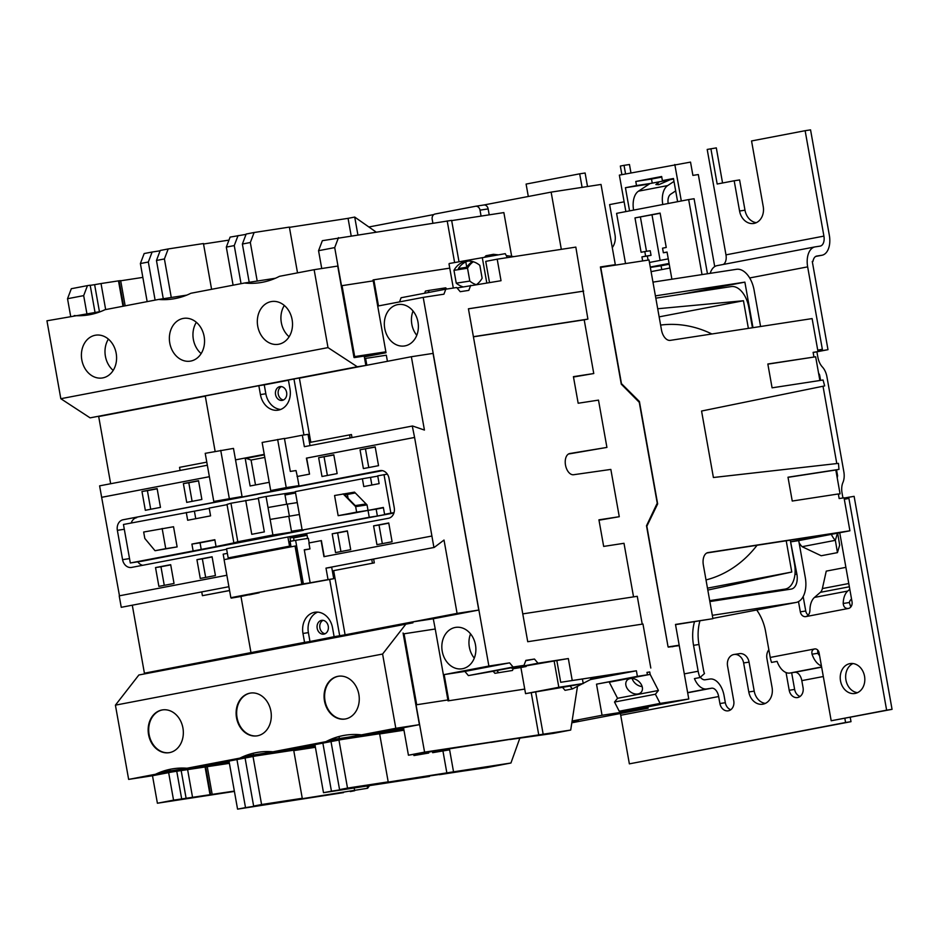 <?xml version="1.0" encoding="UTF-8"?>
<svg xmlns="http://www.w3.org/2000/svg" width="939" height="939" viewBox="0 0 939 939"><rect width="100%" height="100%" fill="white"/><g stroke="black" fill="none" stroke-linecap="round" stroke-linejoin="round"><path stroke-width="1.41" d="M299.388 514.513L297.264 502.6L287.24 504.137L268.014 507.518L270.139 519.431L299.388 514.513L270.139 519.431M287.24 504.137L289.365 516.063M257.732 326.209A21.656 17.489 -98.7 0 0 278.202 344.32A21.656 17.489 -98.7 0 0 292.111 319.636A21.656 17.489 -98.7 0 0 271.641 301.525A21.656 17.489 -98.7 0 0 257.732 326.209M289.118 336.761A21.656 17.489 81.3 0 1 281.324 322.593A21.656 17.489 81.3 0 1 284.317 305.468M169.771 343.04A21.656 17.489 -98.7 0 0 190.241 361.151A21.656 17.489 -98.7 0 0 204.139 336.467A21.656 17.489 -98.7 0 0 183.668 318.356A21.656 17.489 -98.7 0 0 169.771 343.04M201.157 353.592A21.656 17.489 81.3 0 1 193.364 339.425A21.656 17.489 81.3 0 1 196.345 322.3M81.81 359.872A21.656 17.489 -98.7 0 0 102.281 377.983A21.656 17.489 -98.7 0 0 116.178 353.287A21.656 17.489 -98.7 0 0 95.708 335.176A21.656 17.489 -98.7 0 0 81.81 359.872M113.196 370.412A21.656 17.489 81.3 0 1 105.403 356.245A21.656 17.489 81.3 0 1 108.384 339.12M365.858 365.435L357.278 366.75L328.004 347.606L314.131 269.693L337.723 266.066L354.003 357.489L364.203 356.081L365.858 365.435L288.402 380.049L289.987 388.934A18.627 15.047 81.3 0 1 278.038 410.179A18.627 15.047 81.3 0 1 260.42 394.591L258.835 385.694L205.254 395.953L215.137 451.436M357.278 366.75L90.097 417.855L60.824 398.711L46.95 320.798L100.837 311.502M328.004 347.606L60.824 398.711M110.661 483.738L98.689 416.54L205.289 396.152L90.097 417.855M288.437 380.236L264.258 384.861L288.437 380.236M74.193 315.586A93.125 75.237 81.3 0 0 87.738 315.034A93.125 75.237 81.3 0 0 104.98 309.706L158.562 299.447A93.125 75.237 81.3 0 0 172.929 298.954A93.125 75.237 81.3 0 0 190.91 293.261L244.492 283.015L275.409 278.261M244.492 283.015A93.125 75.237 81.3 0 0 260.256 282.651A93.125 75.237 81.3 0 0 279.493 276.312L314.131 269.693M186.779 295.116L158.562 299.447M488.879 666.044L509.595 662.864L513.117 667.03L468.397 675.587L464.875 671.42L444.159 674.601L488.879 666.044L423.207 297.37L378.487 305.926L373.839 279.799L373.065 279.951L373.229 280.867L342.042 285.656L354.684 356.597L385.859 351.808L373.229 280.867L342.042 285.656L354.684 356.597L385.859 351.808L386.023 352.735L364.344 356.879M284.47 438.642L302.323 435.227L304.365 446.682L412.561 425.989L424.428 430.062L411.364 356.726L433.055 353.393L478.773 610.057L433.278 618.766L435.238 629.001L404.052 633.79L416.693 704.743L447.88 699.954L435.238 629.001L404.052 633.79L416.693 704.743L447.88 699.954L448.044 700.87L524.737 689.073L520.899 667.523L513.152 668.721M497.963 254.786L493.386 254.316L486.003 255.725L484.994 256.77M506.99 255.713L513.891 256.617M493.386 254.316L492.059 255.69M638.062 693.956A9.261 6.702 -141.1 0 0 641.325 692.09A9.261 6.702 -141.1 0 0 640.128 682.829A9.261 6.702 -141.1 0 0 630.175 678.58A9.261 6.702 -141.1 0 0 626.912 680.446A9.261 6.702 -141.1 0 0 628.109 689.707A9.261 6.702 -141.1 0 0 638.062 693.956M711.868 333.979A129.605 104.722 -98.7 0 0 660.622 325.082M475.486 644.905A20.951 16.925 81.3 0 1 462.035 668.803A20.951 16.925 81.3 0 1 442.222 651.267A20.951 16.925 81.3 0 1 455.685 627.381A20.951 16.925 81.3 0 1 475.486 644.905M474.277 658.145A20.951 16.925 81.3 0 1 469.347 647.112A20.951 16.925 81.3 0 1 470.556 633.872M384.72 328.427A20.951 16.925 -98.7 0 0 404.533 345.963A20.951 16.925 -98.7 0 0 417.984 322.065A20.951 16.925 -98.7 0 0 398.171 304.541A20.951 16.925 -98.7 0 0 384.72 328.427M413.043 311.032A20.951 16.925 -98.7 0 0 411.834 324.272A20.951 16.925 -98.7 0 0 416.775 335.305M345.47 718.957A21.656 17.489 -98.7 0 0 358.909 694.672A21.656 17.489 -98.7 0 0 338.38 676.244A21.656 17.489 -98.7 0 0 337.876 676.338A21.656 17.489 -98.7 0 0 324.424 700.623A21.656 17.489 -98.7 0 0 344.953 719.051A21.656 17.489 -98.7 0 0 345.47 718.957M338.65 676.209A21.656 17.489 -98.7 0 0 338.416 676.256A21.656 17.489 -98.7 0 0 324.941 700.365A21.656 17.489 -98.7 0 0 345.223 719.004M257.497 735.789A21.656 17.489 -98.7 0 0 270.948 711.504A21.656 17.489 -98.7 0 0 250.42 693.076A21.656 17.489 -98.7 0 0 249.915 693.17A21.656 17.489 -98.7 0 0 236.464 717.443A21.656 17.489 -98.7 0 0 256.993 735.871A21.656 17.489 -98.7 0 0 257.497 735.789M250.69 693.041A21.656 17.489 -98.7 0 0 250.455 693.076A21.656 17.489 -98.7 0 0 236.98 717.196A21.656 17.489 -98.7 0 0 257.263 735.836M169.536 752.62A21.656 17.489 -98.7 0 0 182.988 728.335A21.656 17.489 -98.7 0 0 162.459 709.907A21.656 17.489 -98.7 0 0 161.942 709.99A21.656 17.489 -98.7 0 0 148.503 734.275A21.656 17.489 -98.7 0 0 169.032 752.702A21.656 17.489 -98.7 0 0 169.536 752.62M162.729 709.861A21.656 17.489 -98.7 0 0 162.494 709.907A21.656 17.489 -98.7 0 0 149.019 734.028A21.656 17.489 -98.7 0 0 169.302 752.655M328.263 626.184A6.984 5.646 81.3 0 1 323.779 634.142A6.984 5.646 81.3 0 1 317.182 628.297A6.984 5.646 81.3 0 1 321.666 620.339A6.984 5.646 81.3 0 1 328.263 626.184M325.105 633.731A6.984 5.646 81.3 0 1 319.894 627.886A6.984 5.646 81.3 0 1 323.051 620.339M275.55 394.556A6.984 5.646 -98.7 0 0 282.146 400.401A6.984 5.646 -98.7 0 0 286.63 392.432A6.984 5.646 -98.7 0 0 280.033 386.598A6.984 5.646 -98.7 0 0 275.55 394.556M281.418 386.586A6.984 5.646 -98.7 0 0 278.261 394.145A6.984 5.646 -98.7 0 0 283.472 399.979M819.876 380.495L815.662 356.797L767.832 364.003L772.081 387.83L823.057 380.013L824.665 385.906L701.562 411.036L713.405 477.505L838.468 463.373L838.973 469.383L787.997 477.212L792.246 501.039L838.339 493.961L839.161 498.55L844.044 497.799L849.912 530.793L798.713 540.618L805.286 577.508A23.275 13.709 79.2 0 1 796.108 602.451L712.865 618.378L795.814 602.509L712.314 615.327M813.925 356.926L813.115 352.348L817.998 351.597L813.151 352.524M600.479 267.415L649.013 259.962L661.479 329.941A11.644 6.855 -100.8 0 0 670.305 340.364L812.118 318.591L817.998 351.597L827.987 349.672L817.963 351.386M600.749 267.369L621.454 383.617L639.412 401.505L657.652 503.914L646.854 526.216L668.075 646.912L646.501 525.758L657.241 503.163L639.271 402.338L621.278 384.157L600.397 266.946L615.315 264.657L601.019 184.455L551.134 192.119L561.322 249.328M473.42 336.819L584.199 319.823L593.765 373.534L573.494 377.02M593.765 373.534L573.424 376.656L578.166 403.242L598.495 400.12L606.923 447.41L568.518 453.995M606.923 447.41L569.844 453.514A10.775 6.35 79.2 0 0 569.75 453.525A10.775 6.35 79.2 0 0 565.513 465.157A10.775 6.35 79.2 0 0 573.623 474.723L610.843 469.418L619.271 516.708L599 520.206M590.467 679.566L636.396 670.786L637.381 676.35L647.417 674.801L646.983 672.383L649.729 671.96L650.164 674.39L658.427 690.482L617.545 698.299L609.282 682.207L650.164 674.39M617.545 698.299L614.517 702.043L655.399 694.226L658.427 690.482M655.399 694.226L660.105 703.405L619.224 711.222L647.898 706.821L648.145 708.194L571.828 722.795M647.898 706.821L688.78 699.003L660.105 703.405M688.78 699.003L679.273 645.668L668.368 646.877L679.19 645.21L675.493 624.435L712.912 618.684L675.54 624.658M849.912 530.793L708.1 552.566A11.644 6.855 -100.8 0 0 707.959 552.59A11.644 6.855 -100.8 0 0 703.358 565.067L712.912 618.684M489.207 214.843L488.151 208.904A4.66 3.768 -98.7 0 0 483.749 205.007A4.66 3.768 -98.7 0 0 483.644 205.019L475.733 206.24M483.702 205.019L551.134 192.119M368.863 226.98L433.818 214.562M338.498 237.602L334.707 247.603L318.556 250.69L322.347 240.689L451.636 220.372L458.995 261.652M511.638 256.194L503.867 212.59L451.682 220.606M572.109 720.999L602.052 715.272L648.145 708.194M647.417 674.801L596.511 684.167L602.052 715.272M596.511 684.167L637.381 676.35M790.274 540.16L796.882 574.093A13.968 8.228 -100.8 0 1 791.366 589.058A13.968 8.228 -100.8 0 1 791.19 589.093L709.861 601.57M706.867 552.965L836.778 533.023L790.579 541.862L794.535 564.093A23.275 13.709 79.2 0 1 785.356 589.035A23.275 13.709 79.2 0 1 785.063 589.093L709.708 600.655M655.41 295.867L744.873 282.134L682.606 294.048M652.957 282.123L736.458 269.305A23.275 13.709 79.2 0 1 754.099 290.139L760.578 326.502M744.873 282.134L752.984 327.676M788.021 477.341L835.827 470.005L840.065 493.844L838.374 494.16M838.973 469.383L835.276 470.087M791.119 541.78L798.713 540.618M672.078 646.771L679.19 645.21M672.042 646.584L668.415 647.135M614.517 702.043L619.224 711.222M571.98 721.809L578.377 720.823L571.945 722.056M752.444 327.758L748.817 307.429A23.275 13.709 79.2 0 0 731.188 286.595L655.821 298.168M615.315 264.657L600.444 267.228M481.073 216.087L480.017 210.148A4.66 3.768 -98.7 0 0 475.615 206.251A4.66 3.768 -98.7 0 0 475.51 206.275L435.074 214.01A4.66 3.768 -98.7 0 0 432.198 219.303L432.879 223.118M584.199 319.823L587.896 319.107L575.83 247.11L497.201 259.176L501.027 280.714L457.07 287.98M533.822 692.207L566.745 686.233L533.822 692.207M570.02 686.057L583.225 683.545L558.822 687.289L525.558 693.651L570.02 686.057L572.438 688.909L582.556 683.674M603.437 675.728L590.971 677.735M583.225 683.545L582.403 678.956L560.712 682.289L636.396 670.786M513.117 667.03L523.985 665.364L525.887 660.363L534.467 659.049L538 663.216L568.33 658.556L514.067 667.934L526.11 666.526L520.899 667.523M513.34 668.216L526.11 666.526A20.951 16.925 81.3 0 1 526.556 665.81M538 663.216L511.755 668.228L513.433 667.969L512.483 670.469L494.9 673.31L493.139 671.232L523.985 665.364M448.044 700.87L524.748 689.097M601.136 676.174L601.3 677.089L628.508 671.89L582.403 678.956M601.3 677.089L590.772 678.709M468.397 675.587L493.163 671.256M444.159 674.601L448.819 700.717M568.33 658.556L572.168 680.094M582.931 291.243L468.432 308.825L527.73 641.713L642.969 624.024L650.809 668.028M468.42 308.79L583.671 291.102M470.697 285.374L468.807 290.374L460.216 291.689L456.683 287.522L445.814 289.189L443.924 294.189L423.207 297.37M373.229 280.867L385.859 351.808M435.238 629.001L447.88 699.954M445.814 289.189L401.094 297.745L399.521 301.9M489.501 282.486L485.733 261.371L497.201 259.176M453.302 288.038L449.758 268.143L373.839 279.799M258.483 752.221A93.125 75.237 -98.7 0 0 243.952 756.411L265.972 753.031M345.681 735.143A93.125 75.237 -98.7 0 0 329.566 740.038L351.585 736.657M302.628 583.988L295.855 545.946L295.046 546.064L224.081 559.644L230.853 597.685L303.367 583.847L295.609 540.301L290.069 541.357L290.89 545.946L280.902 547.86L281.066 548.74M228.177 557.895L289.529 546.158L287.897 536.991L226.545 548.728L228.177 557.895L239.515 555.771L239.668 556.663M227.367 553.353L223.177 554.163L224.151 559.632M230.853 597.685L250.795 594.375L231.205 598.12L240.971 596.465L250.971 652.605L304.553 642.358L302.968 633.461A18.627 15.047 -98.7 0 1 314.929 612.228A18.627 15.047 -98.7 0 1 332.535 627.804L334.12 636.701L345.094 634.811L333.662 570.642L374.321 562.872L373.64 559.034M309.177 542.918L308.356 538.34L295.609 540.301M303.367 583.847L310.152 582.802L304.271 549.796L309.964 548.928L308.908 542.965L321.373 540.594L324.225 556.627M287.897 536.991L388.488 518.281A9.308 7.524 81.3 0 0 394.239 507.694L389.016 478.362A9.308 7.524 81.3 0 0 380.213 470.58A9.308 7.524 81.3 0 0 379.99 470.615L123.126 519.748L382.478 470.65M124.3 529.267L117.363 530.335L122.586 559.667A9.308 7.524 81.3 0 0 131.401 567.449A9.308 7.524 81.3 0 0 131.613 567.414L226.639 549.245M307.616 538.458L306.971 534.819L289.963 537.613L290.609 541.263M290.022 537.953L293.461 537.425L294.036 540.606M293.555 537.918L307.053 535.336M280.996 548.317L252.333 554.233M259.117 592.309L333.732 578.717L331.69 567.262L326.267 568.095L434.194 547.449L444.018 540.054L457.082 613.39L345.094 634.811M252.262 553.822L239.515 555.771M209.244 508.375L123.455 524.478L130.31 562.977L142.505 561.111L303.285 530.347L272.909 535.007L266.054 496.508L295.386 492.013M237.802 541.733L233.87 542.895L227.003 504.396L230.947 503.234L237.802 541.733L272.909 535.007M233.87 542.895L216.052 546.58L214.831 539.702L191.908 544.08L193.141 550.958L216.052 546.58M130.31 562.977L193.141 550.958M227.05 504.666L209.197 508.081L210.582 515.863L187.671 520.253L186.286 512.459M258.378 498.456L230.947 503.234M266.054 496.508L258.295 497.999L264.34 531.908L251.769 534.314L245.725 500.405M295.55 492.928L284.928 494.56L286.653 504.243M288.848 516.532L291.454 531.228L302.076 529.596M177.131 546.909L173.539 526.744L143.667 532.026L144.817 538.446L155.029 550.712L177.131 546.909L165.745 548.658L162.154 528.493M383.417 507.753L376.163 509.149L377.384 516.016L392.725 513.081L384.591 514.337L383.358 507.459L368.029 510.393L369.25 517.272L302.17 530.101L295.315 491.602L362.395 478.773L363.78 486.566L379.121 483.632L377.724 475.838L387.314 474.125M384.591 514.337L390.87 513.128L384.016 474.629M349.543 513.926L368.029 510.393L367.043 504.889L354.508 492.13L334.566 495.51L338.157 515.675L349.543 513.926M137.845 561.827A9.308 7.524 -98.7 0 0 142.693 565.301M136.683 517.671A9.308 7.524 -98.7 0 0 131.237 522.988M302.17 530.101L393.911 513.011M301.994 534.819L302.158 535.735M310.152 582.802L328.04 579.598L325.997 568.13L433.924 547.496L414.592 437.457L306.677 458.103L309.53 474.136L297.334 476.472L298.966 485.639L270.702 490.569L262.134 442.445L284.435 438.431L290.315 471.425L296.008 470.556L297.334 476.472M264.258 454.359L235.525 459.864L233.482 448.408L205.218 453.326L213.787 501.449L242.051 496.531L235.525 459.864M101.928 497.271L209.374 476.707L101.647 497.306L119.476 595.796M117.363 530.335A9.308 7.524 81.3 0 1 123.126 519.748M264.798 457.422L251.065 460.051L246.077 458.349L264.34 454.852L245.208 458.478L250.114 485.979L269.235 482.317M174.032 583.471L158.879 586.37L155.534 567.579L170.687 564.679L174.032 583.471M350.693 549.679L347.348 530.887L332.195 533.786L335.54 552.578L350.693 549.679M392.091 541.756L388.746 522.964L373.593 525.863L376.938 544.655L392.091 541.756M360.036 449.781L375.189 446.882L378.534 465.674L363.381 468.573L360.036 449.781L375.224 447.081M183.375 483.585L186.72 502.377L201.873 499.478L198.528 480.686L183.375 483.585L188.798 482.752L192.108 501.344M141.977 491.496L145.322 510.288L160.475 507.389L157.13 488.597L141.977 491.496L147.4 490.663L150.71 509.255M318.65 457.704L333.803 454.805L337.148 473.596L321.995 476.496L318.65 457.704L333.838 455.004M215.43 575.56L200.277 578.447L196.932 559.667L212.085 556.768L215.43 575.56M302.323 435.227L308.015 434.346L310.023 445.602M277.651 439.475L286.231 487.599L298.966 485.639M317.687 612.122A18.627 15.047 -98.7 0 0 308.391 632.628L309.976 641.525L334.12 636.701M309.976 641.525L304.553 642.358M250.971 652.605L144.406 673.204L132.293 605.197M433.278 618.766L412.796 621.9L144.406 673.204M478.773 610.057L457.082 613.39M249.058 594.716L240.971 596.465M339.672 635.644L329.671 579.492M411.364 356.726L299.377 378.147L310.797 442.246M280.702 409.451A18.627 15.047 81.3 0 1 265.843 393.758L264.258 384.861L258.835 385.694M303.931 434.98L293.954 378.98M121.248 607.31L228.905 586.711L121.248 607.31L119.206 595.842L226.862 575.255M152.224 775.778L419.404 724.662L395.812 728.288L128.643 779.393L152.224 775.778M577.497 686.292L570.701 730.061L424.581 752.127L403.077 633.003L419.404 724.662M403.829 729.427L397.162 730.706L403.876 729.673M379.649 733.946L403.97 730.213M341.913 739.486L379.614 733.746M403.535 727.795L401.164 728.159M403.629 728.3L387.267 730.812M403.653 728.406L399.885 729.134A93.125 75.237 -98.7 0 0 396.669 730.695L403.817 729.321M396.669 730.695L352.266 737.514M145.615 673.017L145.733 673.674M207.331 465.239L99.616 485.85L101.647 497.306M70.66 316.267L67.526 298.719L71.317 288.719L87.468 285.62L83.677 295.621L67.526 298.719M234.41 791.413L157.4 803.232L152.494 775.72M412.796 621.9L412.96 622.815L138.866 674.988L115.415 705.154L128.643 779.393M186.65 768.208A93.125 75.237 -98.7 0 0 173.093 768.759A93.125 75.237 -98.7 0 0 155.862 774.1L186.65 768.208M240.243 757.949L272.58 751.763A93.125 75.237 -98.7 0 0 258.213 752.256A93.125 75.237 -98.7 0 0 240.243 757.949M326.173 741.517L361.175 734.814A93.125 75.237 -98.7 0 0 345.399 735.178A93.125 75.237 -98.7 0 0 326.173 741.517M406.047 623.883L382.596 654.037L395.812 728.288M382.596 654.037L115.415 705.154M315.246 746.376L311.232 747.139L315.269 746.517M293.766 750.613L315.41 747.291M255.983 755.93L293.696 750.191M315.046 745.249L298.672 747.761M315.058 745.355L314.33 745.496A93.125 75.237 -98.7 0 0 310.739 747.127L315.222 746.27M310.739 747.127L266.336 753.947M172.717 771.858L229.409 763.348M229.316 762.808L224.01 763.83L229.351 763.008M229.175 762.01A93.125 75.237 -98.7 0 0 226.358 763.278L229.292 762.714M226.358 763.278L181.955 770.086M229.116 761.693L212.742 764.205M334.707 247.603L354.296 357.595L386.023 352.735M318.556 250.69L321.737 268.519M250.326 242.508L242.379 244.034L246.171 234.034L254.117 232.508L250.326 242.508L257.204 281.066M249.199 282.287L242.379 244.034M241.041 283.672L234.257 245.584L226.311 247.11L233.095 285.198M164.407 258.953L156.461 260.467L160.24 250.467L168.187 248.952L164.407 258.953L171.274 297.499M163.269 298.731L156.461 260.467M155.111 300.116L148.327 262.028L140.381 263.542L147.165 301.63M86.893 313.638L83.677 295.621M168.644 772.633L173.551 800.145L157.4 803.232M343.545 792.61L237.567 809.136L228.999 761.095M237.567 809.136L245.513 807.61L236.945 759.569M245.079 758.008L253.636 806.061L261.582 804.535L253.025 756.494M322.875 743.125L331.444 791.178L323.497 792.692L314.929 744.65M331.009 741.575L339.566 789.617L347.512 788.091L338.956 740.049M424.581 752.127L408.43 755.214L403.524 727.702M429.428 775.943L486.918 767.609L510.945 763.008L519.701 738.547M367.184 785.873L367.607 788.267L289.318 800.767L302.264 798.291L293.684 750.144M354.179 787.985L354.672 790.732L350.235 791.589M439.159 750.496L439.311 751.411L432.668 752.679L449.617 749.827L439.311 751.411M449.617 749.827L453.537 771.823L510.945 763.008M488.879 767.093L439.534 774.675L488.796 766.623M379.614 733.699L388.194 781.858L381.539 783.126L453.537 771.823M388.194 781.858L347.512 788.091M331.444 791.178L363.98 786.178L339.566 789.617M323.497 792.692L429.51 776.424M619.271 516.708L598.929 519.83L603.671 546.416L624.001 543.294L633.543 596.875M642.229 624.142L637.264 596.3L522.765 613.883M261.582 804.535L302.264 798.291M253.636 806.061L278.05 802.622L245.513 807.61M369.708 785.391L367.607 788.267M375.846 231.874L354.719 217.073L357.853 234.633M351.151 235.666L348.064 218.341L354.719 217.073M289.412 227.344L348.064 218.341M297.522 272.862L289.376 227.097L254.117 232.508M226.311 247.11L230.102 237.109L246.053 234.363M168.187 248.952L203.446 243.541L211.592 289.306M234.351 791.072L173.551 800.145M205.066 766.893L209.996 794.547M187.6 769.569L192.53 797.234M207.226 766.564L212.167 794.3M176.755 771.236L181.685 798.901M123.009 306.255L118.49 280.867L101.025 283.543L105.661 309.565M95.027 312.394L90.179 285.21L87.468 285.62M99.44 311.713L94.628 284.67L90.203 285.35M94.628 284.67L101.025 283.543M125.169 305.844L120.673 280.62L118.49 280.867M142.845 277.392L120.697 280.784M186.122 798.35L181.168 770.555M140.381 263.542L144.172 253.542L152.118 252.028L148.327 262.028M228.963 240.114L203.528 244.011M160.123 250.795L152.118 252.028M238.048 235.583L234.257 245.584M442.962 751.094L446.882 773.09M432.456 751.529L432.668 752.679M413.958 755.555L428.736 753.031L413.958 755.555L413.747 754.393M408.43 755.214L424.674 752.573M424.698 752.714L491.238 742.244M491.261 742.385L509.947 739.369M509.971 739.521L553.329 733.382L570.701 730.061M428.583 752.116L428.736 753.031M420.414 753.231L420.602 754.275M366.832 365.248L365.611 358.405L386.328 355.224L387.42 361.304M201.732 591.922L202.413 595.678L229.585 590.561M374.321 562.872L333.662 570.642M351.996 437.574L351.456 434.534L309.471 442.504M412.28 426.036L414.592 437.457M206.78 462.141L179.549 467.352L180.1 470.451M350.118 437.926L349.566 434.827M372.419 563.154L371.75 559.398M202.413 595.678L229.574 590.49M365.611 358.405L364.649 358.592M157.165 488.796L147.4 490.663M198.563 480.885L188.798 482.752M368.769 467.54L365.459 448.948M327.382 475.463L324.072 456.87M388.781 523.164L379.016 525.03L382.326 543.622M379.016 525.03L373.593 525.863M347.383 531.087L337.617 532.953L340.927 551.545M337.617 532.953L332.195 533.786M164.266 585.337L160.956 566.745L155.534 567.579M160.956 566.745L170.722 564.879M205.664 577.426L202.355 558.834L196.932 559.667M202.355 558.834L212.12 556.956M414.322 437.492L306.407 458.138L309.53 474.136M309.26 474.183L297.064 476.519M431.881 536.028L323.955 556.674L321.103 540.641M259.199 592.779L249.093 594.915M328.04 579.598L333.732 578.717M304.306 550.008L309.964 548.928M213.787 501.449L242.051 496.531M229.304 498.48L220.735 450.356M286.231 487.599L270.702 490.569M246.077 458.349L245.208 458.478M251.065 460.051L255.502 484.947M390.87 513.128L394.016 512.647M377.384 516.016L369.25 517.272M377.783 476.132L362.395 478.773M194.42 511.215L195.746 518.704M214.878 539.995L200.054 542.836L201.275 549.714M200.054 542.836L191.908 544.08M370.529 477.517L371.856 485.017M376.163 509.149L356.632 512.142L355.658 506.637L367.043 504.889M155.029 550.712L165.745 548.658M338.157 515.675L356.632 512.142M366.116 503.938L355.259 505.605L344.449 494.595L355.294 492.928L347.395 494.454L348.076 498.292M355.658 506.637L343.122 493.879M295.562 492.987L285.01 495.006M182.401 769.018A93.125 75.237 81.3 0 1 182.753 768.877L179.807 769.44M169.912 769.37L170.182 770.919M266.547 752.925A93.125 75.237 81.3 0 1 266.876 752.785L263.953 753.336M253.154 753.313L253.448 754.956M352.137 736.552A93.125 75.237 81.3 0 1 352.43 736.411L349.566 736.962M339.026 736.575L339.378 738.524M352.43 736.411L354.449 736.106M380.541 732.103L399.885 729.134M173.363 768.724A93.125 75.237 -98.7 0 0 159.806 772.504L181.826 769.123M266.876 752.785L268.894 752.468M294.987 748.465L314.33 745.496M229.128 761.752L210.876 764.557M184.783 768.56L182.753 768.877M344.719 494.865L347.395 494.454M289.529 546.158L290.89 545.946M301.818 584.105L295.046 546.064M587.896 319.107L473.397 336.69M556.874 660.751L560.712 682.289M449.206 263.519L505.252 253.659L507.353 257.615M486.789 282.897L482.294 257.662M449.03 264.023L449.758 268.143M476.707 284.447A23.275 18.815 -98.7 0 0 482.13 278.214L479.841 265.373A23.275 18.815 -98.7 0 0 466.296 261.206A23.275 18.815 -98.7 0 0 453.971 270.326L456.26 283.155A23.275 18.815 -98.7 0 0 462.997 286.841M472.517 261.523A23.275 18.815 -98.7 0 0 466.765 267.263L458.361 268.554A23.275 18.815 81.3 0 1 468.138 261.03M473.315 261.746A23.275 18.815 -98.7 0 0 467.528 268.237L453.971 270.326M467.528 268.237L469.817 281.078A23.275 18.815 -98.7 0 0 475.932 284.564M469.817 281.078L456.26 283.155M466.765 267.263L465.803 261.899M424.616 293.25L425.426 291.102L429.123 290.386L445.72 287.839L446.741 289.048M429.123 290.386L428.313 292.545M464.875 671.42L509.595 662.864M525.746 660.716L534.467 659.049M512.483 670.469L494.9 673.31M496.837 670.528L498.597 672.606M525.558 693.651L524.737 689.073M558.822 687.289L554.163 661.162M583.189 683.346L590.608 679.496L590.995 677.641M572.438 688.909L565.043 690.329L562.625 687.477M748.371 328.38L743.453 300.738L657.711 308.755M659.155 316.866L743.453 300.738M810.24 357.63L767.856 364.144M840.065 493.844L838.363 494.102M706.011 579.938A129.605 104.722 -98.7 0 0 757.08 545.254M707.478 588.154L791.777 572.039L786.213 540.782M638.602 401.657L639.412 401.505M656.807 504.079L657.652 503.914M707.818 590.068L791.777 572.039M632.147 678.474A9.261 6.702 -141.1 0 0 642.159 686.562M647.006 672.488L649.729 671.96M823.022 386.246L836.79 463.561M857.471 692.689A15.13 12.23 81.3 0 1 845.863 679.554A15.13 12.23 81.3 0 1 852.999 663.544M808.291 615.115A5.728 4.625 81.3 0 1 805.744 611.007L803.174 596.594M707.454 273.754L694.085 198.739L688.663 199.573L702.032 274.587M827.987 349.672L812.27 261.441L812.998 261.335L812.27 261.476M842.94 497.963L842.06 493.081A13.968 8.228 -100.8 0 1 842.952 482.423A13.968 8.228 79.2 0 0 843.832 471.754L826.93 376.832A13.968 8.228 79.2 0 0 822.388 366.996A13.968 8.228 -100.8 0 1 817.857 357.16L816.895 351.808M844.079 498.046L854.114 496.332L892.05 709.332L831.191 720.765L819.09 652.828A4.66 3.768 -98.7 0 0 814.688 648.931A4.66 3.768 -98.7 0 0 814.571 648.955C812.294 649.694 811.449 651.443 812.035 654.19A18.627 10.963 79.2 0 0 821.414 665.927M694.426 621.9A45.401 36.68 81.3 0 0 693.545 645.328L698.968 644.494A45.401 36.68 81.3 0 1 699.895 620.925M698.968 644.494L703.581 670.399A9.308 5.481 79.2 0 0 704.496 673.545L699.978 677.535L694.437 678.604A18.627 10.963 79.2 0 0 706.727 688.956L711.598 688.205A9.308 5.481 -100.8 0 1 718.664 696.538L719.908 703.534A8.733 7.054 -98.7 0 0 728.159 710.835A8.733 7.054 -98.7 0 0 728.359 710.8A8.733 7.054 -98.7 0 0 733.758 700.881L727.561 666.021A10.129 8.181 -98.7 0 1 734.052 654.483L739.486 653.65A10.129 8.181 81.3 0 1 749.052 662.124L743.629 662.946A10.129 8.181 -98.7 0 0 734.052 654.483M849.865 663.638A15.13 12.23 81.3 0 1 850.229 663.58A15.13 12.23 81.3 0 1 864.573 676.456A15.13 12.23 81.3 0 1 855.171 693.428A15.13 12.23 81.3 0 1 854.819 693.487A15.13 12.23 81.3 0 1 840.475 680.611A15.13 12.23 81.3 0 1 849.865 663.638M815.721 256.441L821.989 255.244A18.627 10.963 -100.8 0 0 829.337 235.278L810.557 129.864L805.134 130.697L823.914 236.112A9.308 5.481 -100.8 0 1 820.24 246.088A9.308 5.481 -100.8 0 1 820.123 246.112L815.24 246.863A18.627 10.963 79.2 0 0 815.005 246.898A18.627 10.963 79.2 0 0 807.657 266.864L822.341 349.273A46.563 27.419 79.2 0 0 822.576 350.505M673.991 181.415L667.676 185.582A18.627 10.963 79.2 0 0 662.793 204.526L688.663 199.573M625.538 263.566L616.594 213.364L633.602 210.113A18.627 10.963 -100.8 0 1 638.485 191.169L649.999 183.575L659.413 181.767L655.88 184.56L658.814 184.678L670.153 179.713L673.58 179.067M693.545 645.328L698.158 671.232A18.627 10.963 79.2 0 0 699.978 677.535M756.705 609.986A45.401 36.68 81.3 0 1 765.614 631.548L770.226 657.441A18.627 10.963 79.2 0 0 771.541 662.418L777.081 661.361A18.627 10.963 -100.8 0 0 789.875 673.052L821.602 666.972M848.692 497.165A46.563 27.419 79.2 0 0 848.903 498.398L886.627 710.166L831.191 720.765M839.736 532.765L852.025 601.758A5.916 4.777 -98.7 0 1 848.375 608.472L848.234 608.495M798.49 601.594L800.321 611.829A5.728 4.625 -98.7 0 0 805.732 616.63A5.728 4.625 -98.7 0 0 805.873 616.606C808.479 615.714 809.841 613.519 809.946 610.01A18.627 10.963 -100.8 0 1 814.489 597.415L820.381 592.321L849.361 586.781M660.152 213.294L634.987 217.907L641.102 252.274L644.8 251.57L645.621 256.147L641.924 256.863L642.652 260.936M634.987 217.907L660.117 213.094L666.244 247.473L662.547 248.178L663.357 252.755L667.054 252.051L671.796 278.637A13.968 11.291 -98.7 0 1 671.89 279.223M837.236 477.939A46.563 27.419 79.2 0 1 837.588 475.744L836.532 469.852M820.604 380.389L819.618 374.919A46.563 27.419 79.2 0 1 818.538 372.947M886.627 710.166L892.05 709.332M805.873 616.606L848.375 608.472C845.3 608.648 843.586 606.981 843.21 603.472L849.302 602.533L850.804 606.993M817.658 650.011L817.846 653.298A9.308 5.481 79.2 0 0 819.594 655.657M786.049 672.535L789.206 690.271A8.733 7.054 -98.7 0 0 797.457 697.571A8.733 7.054 -98.7 0 0 797.657 697.536A8.733 7.054 -98.7 0 0 803.056 687.618L801.812 680.634A9.308 5.481 79.2 0 0 794.758 672.301L789.875 673.052M844.842 718.358L845.581 722.502L851.004 721.668L850.229 717.326M768.853 649.729A10.129 8.181 -98.7 0 0 766.917 658.497L772.081 687.501A14.672 11.855 -98.7 0 1 763.008 704.168A14.672 11.855 -98.7 0 1 762.668 704.227A14.672 11.855 -98.7 0 1 748.794 691.961L743.629 662.946M620.303 713.523A9.308 5.481 -100.8 0 1 620.714 715.272L629.365 763.853L845.581 722.502M765.32 703.417A14.672 11.855 81.3 0 1 754.217 691.127L749.052 662.124M800.063 696.48A8.733 7.054 81.3 0 1 794.629 689.437L791.659 672.77M730.765 709.743A8.733 7.054 81.3 0 1 725.331 702.701L724.086 695.705A18.627 10.963 -100.8 0 0 709.966 679.038L705.083 679.789A9.308 5.481 79.2 0 1 700.377 677.183M629.365 763.853L851.004 721.668M640.41 217.073L646.501 251.312M644.8 251.57L650.222 250.736L651.044 255.326L645.621 256.147M648.074 260.103L647.347 256.03L651.044 255.326M673.545 178.915L662.394 180.628L673.474 178.504L677.606 201.697M660.117 260.42L651.995 214.855M646.795 185.687L646.584 184.455L625.433 187.706L629.564 210.888M649.952 183.61L641.161 185.288M662.394 180.628L661.655 176.509L635.785 181.462L636.513 185.582L651.666 183.258M636.513 185.582L625.433 187.706M661.76 177.084L651.513 179.044L652.241 183.14M635.785 181.462L651.513 179.044M659.413 181.767L670.153 179.713M657.746 182.835L658.403 184.748M675.681 190.91L670.657 194.22A9.308 5.481 79.2 0 0 668.181 203.493M710.189 273.343A18.627 10.963 -100.8 0 1 717.067 265.643A18.627 10.963 -100.8 0 1 717.302 265.596M625.574 173.938L624.036 165.346L629.459 164.513L630.961 172.905M621.876 174.642L620.339 166.05L624.036 165.346M612.275 247.614A14.895 12.043 -98.7 0 0 615.01 234.844L609.622 204.596L624.13 201.826M528.305 196.486L526.098 184.079L579.692 173.832L582.098 187.366M587.521 186.532L585.114 172.999L579.692 173.832M821.989 255.244A18.627 10.963 -100.8 0 1 821.754 255.279L816.871 256.03A9.308 5.481 79.2 0 0 816.754 256.054A9.308 5.481 79.2 0 0 812.998 261.335M723.335 264.434A9.308 5.481 79.2 0 0 725.976 254.856L707.196 149.442L716.316 147.893L722.561 182.988M739.568 211.017L744.991 210.183L739.603 179.936L734.181 180.769L739.568 211.017A14.895 12.043 81.3 0 0 753.653 223.482A14.895 12.043 81.3 0 0 754.005 223.423A14.895 12.043 81.3 0 0 763.219 206.498L751.552 140.956L805.134 130.697M734.181 180.769L717.173 184.021L710.893 148.726M744.991 210.183A14.895 12.043 -98.7 0 0 756.306 222.684M667.077 252.192L663.357 252.755M647.347 256.03L641.924 256.863M661.749 269.587L661.068 265.784L650.34 267.427M849.807 589.269L847.753 591.054A18.627 10.963 79.2 0 0 843.21 603.472M851.544 599.023L851.145 599.375A9.308 5.481 79.2 0 0 849.302 602.533M845.898 567.356L826.25 571.123L822.376 588.565A9.308 5.481 -100.8 0 1 820.381 592.321M831.344 534.373A18.627 10.963 79.2 0 0 835.358 540.324L837.447 552.637L821.191 555.747L802.106 546.686A18.627 10.963 -100.8 0 1 799.077 542.66M837.471 533.199L835.358 540.324L802.106 546.686M837.447 552.637L839.677 545.078L837.67 533.164M818.914 375.048L819.618 374.919M837.588 475.744L836.872 475.885M625.867 211.592L619.364 175.124L690.529 162.107L692.9 175.393L698.323 174.56L714.72 266.582M674.812 164.513L681.303 200.981M669.225 264.223L661.068 265.784M651.091 271.629L669.906 268.026M669.084 263.448L650.281 267.04M649.459 262.462L668.275 258.859M760.156 593.847L785.063 589.093M538.693 734.603L531.251 692.782M454.605 262.497L447.199 220.923M123.608 306.137L119.1 280.843M205.664 766.799L210.606 794.535M265.843 393.758L260.42 394.591M308.391 632.628L302.968 633.461M122.586 559.667L129.523 558.599M794.946 574.457L796.882 574.093M480.017 210.148L488.151 208.904M817.74 350.153L822.341 349.273M749.662 277.956L807.657 266.864M662.793 204.526L633.602 210.113M684.296 673.873L698.158 671.232M770.226 657.441L814.571 648.955M848.903 498.398L844.302 499.278M800.321 611.829L805.744 611.007M817.846 653.298L812.035 654.19M794.758 672.301L821.637 667.159M801.812 680.634L823.303 676.526M620.714 715.272L718.664 696.538M748.794 691.961L754.217 691.127M789.206 690.271L794.629 689.437M719.908 703.534L725.331 702.701M687.665 692.782L711.598 688.205M687.641 692.606L706.727 688.956M638.485 191.169L667.676 185.582M725.976 254.856L823.914 236.112M815.733 256.429L821.754 255.279M814.489 597.415L847.753 591.054M848.786 583.518L822.376 588.565M543.141 734.063L535.664 692.102M760.308 593.835L785.356 589.035M475.615 206.251L483.749 205.007M717.067 265.643L815.005 246.898"/></g></svg>

